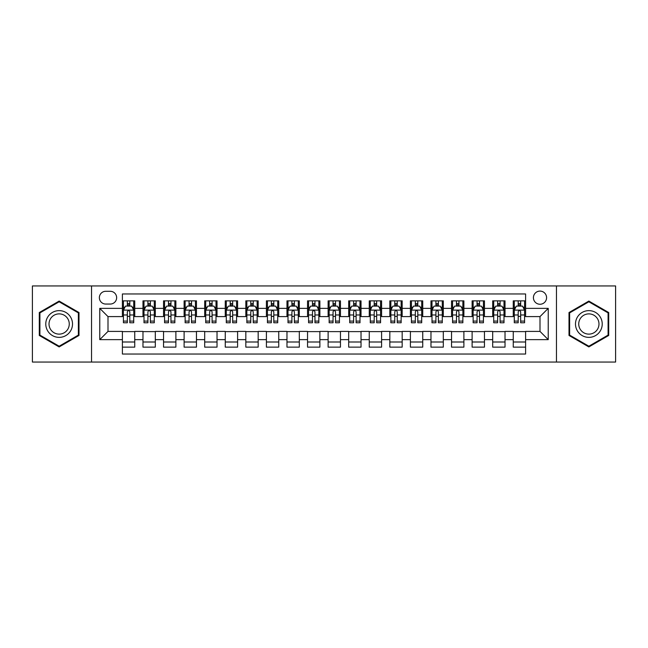 <?xml version="1.0" encoding="UTF-8"?>
<svg xmlns="http://www.w3.org/2000/svg" width="648" height="648" viewBox="0 0 648 648"><rect width="100%" height="100%" fill="white"/><g stroke="black" fill="none" stroke-linecap="round" stroke-linejoin="round"><path stroke-width="0.97" d="M540.003 291.09A6.585 6.585 0 0 0 533.417 297.667A6.585 6.585 0 0 0 540.003 304.252A6.585 6.585 0 0 0 546.58 297.667A6.585 6.585 0 0 0 540.003 291.09M556.454 362.054L615.6 362.054L615.6 285.946L556.454 285.946L556.454 362.054L91.546 362.054L91.546 285.946L32.4 285.946L32.4 362.054L91.546 362.054M525.601 300.858L513.256 300.858L513.256 308.367L505.027 308.367L505.027 316.597L513.256 316.597L513.256 308.367M505.027 308.367L505.027 300.858L492.683 300.858L492.683 308.367L484.461 308.367L484.461 316.597L492.683 316.597L492.683 308.367M484.461 308.367L484.461 300.858L472.117 300.858L472.117 308.367L463.887 308.367L463.887 316.597L472.117 316.597L472.117 308.367M463.887 308.367L463.887 300.858L451.543 300.858L451.543 308.367L443.313 308.367L443.313 316.597L451.543 316.597L451.543 308.367M443.313 308.367L443.313 300.858L430.969 300.858L430.969 308.367L422.739 308.367L422.739 316.597L430.969 316.597L430.969 308.367M422.739 308.367L422.739 300.858L410.403 300.858L410.403 308.367L402.173 308.367L402.173 316.597L410.403 316.597L410.403 308.367M402.173 308.367L402.173 300.858L389.829 300.858L389.829 308.367L381.599 308.367L381.599 316.597L389.829 316.597L389.829 308.367M381.599 308.367L381.599 300.858L369.255 300.858L369.255 308.367L361.025 308.367L361.025 316.597L369.255 316.597L369.255 308.367M361.025 308.367L361.025 300.858L348.689 300.858L348.689 308.367L340.459 308.367L340.459 316.597L348.689 316.597L348.689 308.367M340.459 308.367L340.459 300.858L328.115 300.858L328.115 308.367L319.885 308.367L319.885 316.597L328.115 316.597L328.115 308.367M319.885 308.367L319.885 300.858L307.541 300.858L307.541 308.367L299.311 308.367L299.311 316.597L307.541 316.597L307.541 308.367M299.311 308.367L299.311 300.858L286.975 300.858L286.975 308.367L278.745 308.367L278.745 316.597L286.975 316.597L286.975 308.367M278.745 308.367L278.745 300.858L266.401 300.858L266.401 308.367L258.171 308.367L258.171 316.597L266.401 316.597L266.401 308.367M258.171 308.367L258.171 300.858L245.827 300.858L245.827 308.367L237.597 308.367L237.597 316.597L245.827 316.597L245.827 308.367M237.597 308.367L237.597 300.858L225.261 300.858L225.261 308.367L217.031 308.367L217.031 316.597L225.261 316.597L225.261 308.367M217.031 308.367L217.031 300.858L204.687 300.858L204.687 308.367L196.457 308.367L196.457 316.597L204.687 316.597L204.687 308.367M196.457 308.367L196.457 300.858L184.113 300.858L184.113 308.367L175.883 308.367L175.883 316.597L184.113 316.597L184.113 308.367M175.883 308.367L175.883 300.858L163.539 300.858L163.539 308.367L155.318 308.367L155.318 316.597L163.539 316.597L163.539 308.367M155.318 308.367L155.318 300.858L142.973 300.858L142.973 316.597L134.744 316.597L134.744 300.858L122.399 300.858M122.399 347.142L134.744 347.142L134.744 331.403L142.973 331.403L142.973 347.142L155.318 347.142L155.318 331.403L163.539 331.403L163.539 339.633L155.318 339.633M163.539 339.633L163.539 347.142L175.883 347.142L175.883 331.403L184.113 331.403L184.113 339.633L175.883 339.633M184.113 339.633L184.113 347.142L196.457 347.142L196.457 331.403L204.687 331.403L204.687 339.633L196.457 339.633M204.687 339.633L204.687 347.142L217.031 347.142L217.031 331.403L225.261 331.403L225.261 339.633L217.031 339.633M225.261 339.633L225.261 347.142L237.597 347.142L237.597 331.403L245.827 331.403L245.827 339.633L237.597 339.633M245.827 339.633L245.827 347.142L258.171 347.142L258.171 331.403L266.401 331.403L266.401 339.633L258.171 339.633M266.401 339.633L266.401 347.142L278.745 347.142L278.745 331.403L286.975 331.403L286.975 339.633L278.745 339.633M286.975 339.633L286.975 347.142L299.311 347.142L299.311 331.403L307.541 331.403L307.541 339.633L299.311 339.633M307.541 339.633L307.541 347.142L319.885 347.142L319.885 331.403L328.115 331.403L328.115 339.633L319.885 339.633M328.115 339.633L328.115 347.142L340.459 347.142L340.459 331.403L348.689 331.403L348.689 339.633L340.459 339.633M348.689 339.633L348.689 347.142L361.025 347.142L361.025 331.403L369.255 331.403L369.255 339.633L361.025 339.633M369.255 339.633L369.255 347.142L381.599 347.142L381.599 331.403L389.829 331.403L389.829 339.633L381.599 339.633M389.829 339.633L389.829 347.142L402.173 347.142L402.173 331.403L410.403 331.403L410.403 339.633L402.173 339.633M410.403 339.633L410.403 347.142L422.739 347.142L422.739 331.403L430.969 331.403L430.969 339.633L422.739 339.633M430.969 339.633L430.969 347.142L443.313 347.142L443.313 331.403L451.543 331.403L451.543 339.633L443.313 339.633M451.543 339.633L451.543 347.142L463.887 347.142L463.887 331.403L472.117 331.403L472.117 339.633L463.887 339.633M472.117 339.633L472.117 347.142L484.461 347.142L484.461 331.403L492.683 331.403L492.683 339.633L484.461 339.633M492.683 339.633L492.683 347.142L505.027 347.142L505.027 331.403L513.256 331.403L513.256 339.633L505.027 339.633M105.737 304.05L110.265 304.05A6.375 6.375 0 0 0 116.64 297.667A6.375 6.375 0 0 0 110.265 291.292L105.737 291.292A6.375 6.375 0 0 0 99.363 297.667A6.375 6.375 0 0 0 105.737 304.05M556.454 285.946L91.546 285.946M525.601 308.367L525.601 293.965L122.399 293.965L122.399 316.597L107.997 316.597L107.997 331.403L122.399 331.403L122.399 354.035L525.601 354.035L525.601 331.403L540.003 331.403L540.003 316.597L525.601 316.597L525.601 308.367L548.232 308.367L548.232 339.633L525.601 339.633M122.399 339.633L99.768 339.633L99.768 308.367L122.399 308.367M513.256 339.633L513.256 347.142L525.601 347.142M122.399 306.002L123.428 306.002M127.34 306.002L129.803 306.002M133.715 306.002L134.744 306.002M122.399 316.386L123.428 316.386M127.34 316.386L129.803 316.386M133.715 316.386L134.744 316.386M122.399 331.614L134.744 331.614M122.399 341.998L134.744 341.998M142.973 316.386L144.002 316.386M147.906 316.386L150.377 316.386M154.289 316.386L155.318 316.386M142.973 306.002L144.002 306.002M147.906 306.002L150.377 306.002M154.289 306.002L155.318 306.002M142.973 331.614L155.318 331.614M142.973 341.998L155.318 341.998M163.539 331.614L175.883 331.614M163.539 341.998L175.883 341.998M163.539 306.002L164.568 306.002M168.48 306.002L170.951 306.002M174.855 306.002L175.883 306.002M163.539 316.386L164.568 316.386M168.48 316.386L170.951 316.386M174.855 316.386L175.883 316.386M184.113 331.614L196.457 331.614M184.113 341.998L196.457 341.998M184.113 306.002L185.142 306.002M189.054 306.002L191.516 306.002M195.429 306.002L196.457 306.002M184.113 316.386L185.142 316.386M189.054 316.386L191.516 316.386M195.429 316.386L196.457 316.386M204.687 331.614L217.031 331.614M204.687 341.998L217.031 341.998M204.687 306.002L205.716 306.002M209.62 306.002L212.09 306.002M216.003 306.002L217.031 306.002M204.687 316.386L205.716 316.386M209.62 316.386L212.09 316.386M216.003 316.386L217.031 316.386M225.261 331.614L237.597 331.614M225.261 341.998L237.597 341.998M225.261 306.002L226.29 306.002M230.194 306.002L232.664 306.002M236.569 306.002L237.597 306.002M225.261 316.386L226.29 316.386M230.194 316.386L232.664 316.386M236.569 316.386L237.597 316.386M245.827 331.614L258.171 331.614M245.827 341.998L258.171 341.998M245.827 306.002L246.856 306.002M250.768 306.002L253.23 306.002M257.143 306.002L258.171 306.002M245.827 316.386L246.856 316.386M250.768 316.386L253.23 316.386M257.143 316.386L258.171 316.386M266.401 331.614L278.745 331.614M266.401 341.998L278.745 341.998M266.401 306.002L267.43 306.002M271.334 306.002L273.804 306.002M277.717 306.002L278.745 306.002M266.401 316.386L267.43 316.386M271.334 316.386L273.804 316.386M277.717 316.386L278.745 316.386M286.975 331.614L299.311 331.614M286.975 341.998L299.311 341.998M286.975 306.002L288.004 306.002M291.908 306.002L294.378 306.002M298.283 306.002L299.311 306.002M286.975 316.386L288.004 316.386M291.908 316.386L294.378 316.386M298.283 316.386L299.311 316.386M307.541 331.614L319.885 331.614M307.541 341.998L319.885 341.998M307.541 306.002L308.57 306.002M312.482 306.002L314.952 306.002M318.856 306.002L319.885 306.002M307.541 316.386L308.57 316.386M312.482 316.386L314.952 316.386M318.856 316.386L319.885 316.386M328.115 331.614L340.459 331.614M328.115 341.998L340.459 341.998M328.115 306.002L329.144 306.002M333.048 306.002L335.518 306.002M339.431 306.002L340.459 306.002M328.115 316.386L329.144 316.386M333.048 316.386L335.518 316.386M339.431 316.386L340.459 316.386M348.689 331.614L361.025 331.614M348.689 341.998L361.025 341.998M348.689 306.002L349.718 306.002M353.622 306.002L356.092 306.002M359.996 306.002L361.025 306.002M348.689 316.386L349.718 316.386M353.622 316.386L356.092 316.386M359.996 316.386L361.025 316.386M369.255 331.614L381.599 331.614M369.255 341.998L381.599 341.998M369.255 306.002L370.283 306.002M374.196 306.002L376.666 306.002M380.57 306.002L381.599 306.002M369.255 316.386L370.283 316.386M374.196 316.386L376.666 316.386M380.57 316.386L381.599 316.386M389.829 331.614L402.173 331.614M389.829 341.998L402.173 341.998M389.829 306.002L390.857 306.002M394.77 306.002L397.232 306.002M401.144 306.002L402.173 306.002M389.829 316.386L390.857 316.386M394.77 316.386L397.232 316.386M401.144 316.386L402.173 316.386M410.403 331.614L422.739 331.614M410.403 341.998L422.739 341.998M410.403 306.002L411.431 306.002M415.336 306.002L417.806 306.002M421.71 306.002L422.739 306.002M410.403 316.386L411.431 316.386M415.336 316.386L417.806 316.386M421.71 316.386L422.739 316.386M430.969 331.614L443.313 331.614M430.969 341.998L443.313 341.998M430.969 306.002L431.997 306.002M435.91 306.002L438.38 306.002M442.284 306.002L443.313 306.002M430.969 316.386L431.997 316.386M435.91 316.386L438.38 316.386M442.284 316.386L443.313 316.386M451.543 331.614L463.887 331.614M451.543 341.998L463.887 341.998M451.543 306.002L452.571 306.002M456.484 306.002L458.946 306.002M462.858 306.002L463.887 306.002M451.543 316.386L452.571 316.386M456.484 316.386L458.946 316.386M462.858 316.386L463.887 316.386M472.117 331.614L484.461 331.614M472.117 341.998L484.461 341.998M472.117 306.002L473.145 306.002M477.05 306.002L479.52 306.002M483.432 306.002L484.461 306.002M472.117 316.386L473.145 316.386M477.05 316.386L479.52 316.386M483.432 316.386L484.461 316.386M492.683 331.614L505.027 331.614M492.683 341.998L505.027 341.998M492.683 306.002L493.711 306.002M497.624 306.002L500.094 306.002M503.998 306.002L505.027 306.002M492.683 316.386L493.711 316.386M497.624 316.386L500.094 316.386M503.998 316.386L505.027 316.386M513.256 331.614L525.601 331.614M513.256 341.998L525.601 341.998M513.256 306.002L514.285 306.002M518.197 306.002L520.66 306.002M524.572 306.002L525.601 306.002M513.256 316.386L514.285 316.386M518.197 316.386L520.66 316.386M524.572 316.386L525.601 316.386M107.997 316.597L99.768 308.367M107.997 331.403L99.768 339.633M548.232 308.367L540.003 316.597M548.232 339.633L540.003 331.403M59.146 346.923L78.991 335.462L78.991 312.539L59.146 301.077L39.293 312.539L39.293 335.462L59.146 346.923M608.707 312.539L588.854 301.077L569.009 312.539L569.009 335.462L588.854 346.923L608.707 335.462L608.707 312.539M129.803 303.531L127.34 303.531M133.715 321.092L129.803 321.092L129.803 322.769L133.715 322.769L133.715 310.214L131.657 306.099L125.485 306.099L123.428 310.214L123.428 322.769L127.34 322.769L127.34 321.092L123.428 321.092M123.428 310.214L123.428 300.858M133.715 310.214L133.715 300.858M127.34 306.099L127.34 300.858M129.803 300.858L129.803 306.099M129.803 321.092L129.803 311.761C128.984 310.173 128.158 310.173 127.34 311.761L127.34 321.092M59.146 310.627A13.373 13.373 0 0 0 45.773 324A13.373 13.373 0 0 0 59.146 337.373A13.373 13.373 0 0 0 72.511 324A13.373 13.373 0 0 0 59.146 310.627M59.146 313.875A10.125 10.125 0 0 0 49.021 324A10.125 10.125 0 0 0 59.146 334.125A10.125 10.125 0 0 0 69.263 324A10.125 10.125 0 0 0 59.146 313.875M78.376 335.105L59.146 346.21L39.909 335.105L39.909 312.895L59.146 301.79L78.376 312.895L78.376 335.105M577.279 317.317A13.373 13.373 0 0 0 582.171 335.583A13.373 13.373 0 0 0 600.437 330.683A13.373 13.373 0 0 0 595.544 312.417A13.373 13.373 0 0 0 577.279 317.317M580.09 318.938A10.125 10.125 0 0 0 583.791 332.764A10.125 10.125 0 0 0 597.626 329.062A10.125 10.125 0 0 0 593.916 315.236A10.125 10.125 0 0 0 580.09 318.938M608.091 312.895L608.091 335.105L588.854 346.21L569.624 335.105L569.624 312.895L588.854 301.79L608.091 312.895M150.377 303.531L147.906 303.531M154.289 321.092L150.377 321.092L150.377 322.769L154.289 322.769L154.289 310.214L152.231 306.099L146.059 306.099L144.002 310.214L144.002 322.769L147.906 322.769L147.906 321.092L144.002 321.092M144.002 310.214L144.002 300.858M154.289 310.214L154.289 300.858M147.906 306.099L147.906 300.858M150.377 300.858L150.377 306.099M150.377 321.092L150.377 311.761C149.558 310.173 148.732 310.173 147.906 311.761L147.906 321.092M170.951 303.531L168.48 303.531M174.855 321.092L170.951 321.092L170.951 322.769L174.855 322.769L174.855 310.214L172.797 306.099L166.625 306.099L164.568 310.214L164.568 322.769L168.48 322.769L168.48 321.092L164.568 321.092M164.568 310.214L164.568 300.858M174.855 310.214L174.855 300.858M168.48 306.099L168.48 300.858M170.951 300.858L170.951 306.099M170.951 321.092L170.951 311.761C170.124 310.173 169.306 310.173 168.48 311.761L168.48 321.092M191.516 303.531L189.054 303.531M195.429 321.092L191.516 321.092L191.516 322.769L195.429 322.769L195.429 310.214L193.371 306.099L187.199 306.099L185.142 310.214L185.142 322.769L189.054 322.769L189.054 321.092L185.142 321.092M185.142 310.214L185.142 300.858M195.429 310.214L195.429 300.858M189.054 306.099L189.054 300.858M191.516 300.858L191.516 306.099M191.516 321.092L191.516 311.761C190.698 310.173 189.872 310.173 189.054 311.761L189.054 321.092M212.09 303.531L209.62 303.531M216.003 321.092L212.09 321.092L212.09 322.769L216.003 322.769L216.003 310.214L213.945 306.099L207.773 306.099L205.716 310.214L205.716 322.769L209.62 322.769L209.62 321.092L205.716 321.092M205.716 310.214L205.716 300.858M216.003 310.214L216.003 300.858M209.62 306.099L209.62 300.858M212.09 300.858L212.09 306.099M212.09 321.092L212.09 311.761C211.272 310.173 210.446 310.173 209.62 311.761L209.62 321.092M232.664 303.531L230.194 303.531M236.569 321.092L232.664 321.092L232.664 322.769L236.569 322.769L236.569 310.214L234.511 306.099L228.339 306.099L226.29 310.214L226.29 322.769L230.194 322.769L230.194 321.092L226.29 321.092M226.29 310.214L226.29 300.858M236.569 310.214L236.569 300.858M230.194 306.099L230.194 300.858M232.664 300.858L232.664 306.099M232.664 321.092L232.664 311.761C231.838 310.173 231.02 310.173 230.194 311.761L230.194 321.092M253.23 303.531L250.768 303.531M257.143 321.092L253.23 321.092L253.23 322.769L257.143 322.769L257.143 310.214L255.085 306.099L248.913 306.099L246.856 310.214L246.856 322.769L250.768 322.769L250.768 321.092L246.856 321.092M246.856 310.214L246.856 300.858M257.143 310.214L257.143 300.858M250.768 306.099L250.768 300.858M253.23 300.858L253.23 306.099M253.23 321.092L253.23 311.761C252.412 310.173 251.586 310.173 250.768 311.761L250.768 321.092M273.804 303.531L271.334 303.531M277.717 321.092L273.804 321.092L273.804 322.769L277.717 322.769L277.717 310.214L275.659 306.099L269.487 306.099L267.43 310.214L267.43 322.769L271.334 322.769L271.334 321.092L267.43 321.092M267.43 310.214L267.43 300.858M277.717 310.214L277.717 300.858M271.334 306.099L271.334 300.858M273.804 300.858L273.804 306.099M273.804 321.092L273.804 311.761C272.986 310.173 272.16 310.173 271.334 311.761L271.334 321.092M294.378 303.531L291.908 303.531M298.283 321.092L294.378 321.092L294.378 322.769L298.283 322.769L298.283 310.214L296.225 306.099L290.061 306.099L288.004 310.214L288.004 322.769L291.908 322.769L291.908 321.092L288.004 321.092M288.004 310.214L288.004 300.858M298.283 310.214L298.283 300.858M291.908 306.099L291.908 300.858M294.378 300.858L294.378 306.099M294.378 321.092L294.378 311.761C293.552 310.173 292.734 310.173 291.908 311.761L291.908 321.092M314.952 303.531L312.482 303.531M318.856 321.092L314.952 321.092L314.952 322.769L318.856 322.769L318.856 310.214L316.799 306.099L310.627 306.099L308.57 310.214L308.57 322.769L312.482 322.769L312.482 321.092L308.57 321.092M308.57 310.214L308.57 300.858M318.856 310.214L318.856 300.858M312.482 306.099L312.482 300.858M314.952 300.858L314.952 306.099M314.952 321.092L314.952 311.761C314.126 310.173 313.308 310.173 312.482 311.761L312.482 321.092M335.518 303.531L333.048 303.531M339.431 321.092L335.518 321.092L335.518 322.769L339.431 322.769L339.431 310.214L337.373 306.099L331.201 306.099L329.144 310.214L329.144 322.769L333.048 322.769L333.048 321.092L329.144 321.092M329.144 310.214L329.144 300.858M339.431 310.214L339.431 300.858M333.048 306.099L333.048 300.858M335.518 300.858L335.518 306.099M335.518 321.092L335.518 311.761C334.7 310.173 333.874 310.173 333.048 311.761L333.048 321.092M356.092 303.531L353.622 303.531M359.996 321.092L356.092 321.092L356.092 322.769L359.996 322.769L359.996 310.214L357.939 306.099L351.775 306.099L349.718 310.214L349.718 322.769L353.622 322.769L353.622 321.092L349.718 321.092M349.718 310.214L349.718 300.858M359.996 310.214L359.996 300.858M353.622 306.099L353.622 300.858M356.092 300.858L356.092 306.099M356.092 321.092L356.092 311.761C355.266 310.173 354.448 310.173 353.622 311.761L353.622 321.092M376.666 303.531L374.196 303.531M380.57 321.092L376.666 321.092L376.666 322.769L380.57 322.769L380.57 310.214L378.513 306.099L372.341 306.099L370.283 310.214L370.283 322.769L374.196 322.769L374.196 321.092L370.283 321.092M370.283 310.214L370.283 300.858M380.57 310.214L380.57 300.858M374.196 306.099L374.196 300.858M376.666 300.858L376.666 306.099M376.666 321.092L376.666 311.761C375.84 310.173 375.022 310.173 374.196 311.761L374.196 321.092M397.232 303.531L394.77 303.531M401.144 321.092L397.232 321.092L397.232 322.769L401.144 322.769L401.144 310.214L399.087 306.099L392.915 306.099L390.857 310.214L390.857 322.769L394.77 322.769L394.77 321.092L390.857 321.092M390.857 310.214L390.857 300.858M401.144 310.214L401.144 300.858M394.77 306.099L394.77 300.858M397.232 300.858L397.232 306.099M397.232 321.092L397.232 311.761C396.414 310.173 395.588 310.173 394.77 311.761L394.77 321.092M417.806 303.531L415.336 303.531M421.71 321.092L417.806 321.092L417.806 322.769L421.71 322.769L421.71 310.214L419.661 306.099L413.489 306.099L411.431 310.214L411.431 322.769L415.336 322.769L415.336 321.092L411.431 321.092M411.431 310.214L411.431 300.858M421.71 310.214L421.71 300.858M415.336 306.099L415.336 300.858M417.806 300.858L417.806 306.099M417.806 321.092L417.806 311.761C416.988 310.173 416.162 310.173 415.336 311.761L415.336 321.092M438.38 303.531L435.91 303.531M442.284 321.092L438.38 321.092L438.38 322.769L442.284 322.769L442.284 310.214L440.227 306.099L434.055 306.099L431.997 310.214L431.997 322.769L435.91 322.769L435.91 321.092L431.997 321.092M431.997 310.214L431.997 300.858M442.284 310.214L442.284 300.858M435.91 306.099L435.91 300.858M438.38 300.858L438.38 306.099M438.38 321.092L438.38 311.761C437.554 310.173 436.736 310.173 435.91 311.761L435.91 321.092M458.946 303.531L456.484 303.531M462.858 321.092L458.946 321.092L458.946 322.769L462.858 322.769L462.858 310.214L460.801 306.099L454.629 306.099L452.571 310.214L452.571 322.769L456.484 322.769L456.484 321.092L452.571 321.092M452.571 310.214L452.571 300.858M462.858 310.214L462.858 300.858M456.484 306.099L456.484 300.858M458.946 300.858L458.946 306.099M458.946 321.092L458.946 311.761C458.128 310.173 457.302 310.173 456.484 311.761L456.484 321.092M479.52 303.531L477.05 303.531M483.432 321.092L479.52 321.092L479.52 322.769L483.432 322.769L483.432 310.214L481.375 306.099L475.203 306.099L473.145 310.214L473.145 322.769L477.05 322.769L477.05 321.092L473.145 321.092M473.145 310.214L473.145 300.858M483.432 310.214L483.432 300.858M477.05 306.099L477.05 300.858M479.52 300.858L479.52 306.099M479.52 321.092L479.52 311.761C478.702 310.173 477.876 310.173 477.05 311.761L477.05 321.092M500.094 303.531L497.624 303.531M503.998 321.092L500.094 321.092L500.094 322.769L503.998 322.769L503.998 310.214L501.941 306.099L495.769 306.099L493.711 310.214L493.711 322.769L497.624 322.769L497.624 321.092L493.711 321.092M493.711 310.214L493.711 300.858M503.998 310.214L503.998 300.858M497.624 306.099L497.624 300.858M500.094 300.858L500.094 306.099M500.094 321.092L500.094 311.761C499.268 310.173 498.45 310.173 497.624 311.761L497.624 321.092M520.66 303.531L518.197 303.531M524.572 321.092L520.66 321.092L520.66 322.769L524.572 322.769L524.572 310.214L522.515 306.099L516.343 306.099L514.285 310.214L514.285 322.769L518.197 322.769L518.197 321.092L514.285 321.092M514.285 310.214L514.285 300.858M524.572 310.214L524.572 300.858M518.197 306.099L518.197 300.858M520.66 300.858L520.66 306.099M520.66 321.092L520.66 311.761C519.842 310.173 519.016 310.173 518.197 311.761L518.197 321.092M142.973 339.633L134.744 339.633M142.973 308.367L134.744 308.367M133.666 310.117L123.476 310.117M123.428 307.233L124.918 307.233M132.224 307.233L133.715 307.233M127.34 314.985L123.428 314.985M133.715 314.985L129.803 314.985M129.803 304.844L127.34 304.844M154.232 310.117L144.05 310.117M144.002 307.233L145.492 307.233M152.798 307.233L154.289 307.233M147.906 314.985L144.002 314.985M154.289 314.985L150.377 314.985M150.377 304.844L147.906 304.844M174.806 310.117L164.624 310.117M164.568 307.233L166.066 307.233M173.364 307.233L174.855 307.233M168.48 314.985L164.568 314.985M174.855 314.985L170.951 314.985M170.951 304.844L168.48 304.844M195.38 310.117L185.19 310.117M185.142 307.233L186.632 307.233M193.938 307.233L195.429 307.233M189.054 314.985L185.142 314.985M195.429 314.985L191.516 314.985M191.516 304.844L189.054 304.844M215.946 310.117L205.764 310.117M205.716 307.233L207.206 307.233M214.512 307.233L216.003 307.233M209.62 314.985L205.716 314.985M216.003 314.985L212.09 314.985M212.09 304.844L209.62 304.844M236.52 310.117L226.338 310.117M226.29 307.233L227.78 307.233M235.078 307.233L236.569 307.233M230.194 314.985L226.29 314.985M236.569 314.985L232.664 314.985M232.664 304.844L230.194 304.844M257.094 310.117L246.912 310.117M246.856 307.233L248.346 307.233M255.652 307.233L257.143 307.233M250.768 314.985L246.856 314.985M257.143 314.985L253.23 314.985M253.23 304.844L250.768 304.844M277.66 310.117L267.478 310.117M267.43 307.233L268.92 307.233M276.226 307.233L277.717 307.233M271.334 314.985L267.43 314.985M277.717 314.985L273.804 314.985M273.804 304.844L271.334 304.844M298.234 310.117L288.052 310.117M288.004 307.233L289.494 307.233M296.792 307.233L298.283 307.233M291.908 314.985L288.004 314.985M298.283 314.985L294.378 314.985M294.378 304.844L291.908 304.844M318.808 310.117L308.626 310.117M308.57 307.233L310.06 307.233M317.366 307.233L318.856 307.233M312.482 314.985L308.57 314.985M318.856 314.985L314.952 314.985M314.952 304.844L312.482 304.844M339.374 310.117L329.192 310.117M329.144 307.233L330.634 307.233M337.94 307.233L339.431 307.233M333.048 314.985L329.144 314.985M339.431 314.985L335.518 314.985M335.518 304.844L333.048 304.844M359.948 310.117L349.766 310.117M349.718 307.233L351.208 307.233M358.506 307.233L359.996 307.233M353.622 314.985L349.718 314.985M359.996 314.985L356.092 314.985M356.092 304.844L353.622 304.844M380.522 310.117L370.34 310.117M370.283 307.233L371.774 307.233M379.08 307.233L380.57 307.233M374.196 314.985L370.283 314.985M380.57 314.985L376.666 314.985M376.666 304.844L374.196 304.844M401.088 310.117L390.906 310.117M390.857 307.233L392.348 307.233M399.654 307.233L401.144 307.233M394.77 314.985L390.857 314.985M401.144 314.985L397.232 314.985M397.232 304.844L394.77 304.844M421.662 310.117L411.48 310.117M411.431 307.233L412.922 307.233M420.22 307.233L421.71 307.233M415.336 314.985L411.431 314.985M421.71 314.985L417.806 314.985M417.806 304.844L415.336 304.844M442.236 310.117L432.054 310.117M431.997 307.233L433.488 307.233M440.794 307.233L442.284 307.233M435.91 314.985L431.997 314.985M442.284 314.985L438.38 314.985M438.38 304.844L435.91 304.844M462.81 310.117L452.62 310.117M452.571 307.233L454.062 307.233M461.368 307.233L462.858 307.233M456.484 314.985L452.571 314.985M462.858 314.985L458.946 314.985M458.946 304.844L456.484 304.844M483.376 310.117L473.194 310.117M473.145 307.233L474.636 307.233M481.934 307.233L483.432 307.233M477.05 314.985L473.145 314.985M483.432 314.985L479.52 314.985M479.52 304.844L477.05 304.844M503.95 310.117L493.768 310.117M493.711 307.233L495.202 307.233M502.508 307.233L503.998 307.233M497.624 314.985L493.711 314.985M503.998 314.985L500.094 314.985M500.094 304.844L497.624 304.844M524.524 310.117L514.334 310.117M514.285 307.233L515.776 307.233M523.082 307.233L524.572 307.233M518.197 314.985L514.285 314.985M524.572 314.985L520.66 314.985M520.66 304.844L518.197 304.844"/></g></svg>
